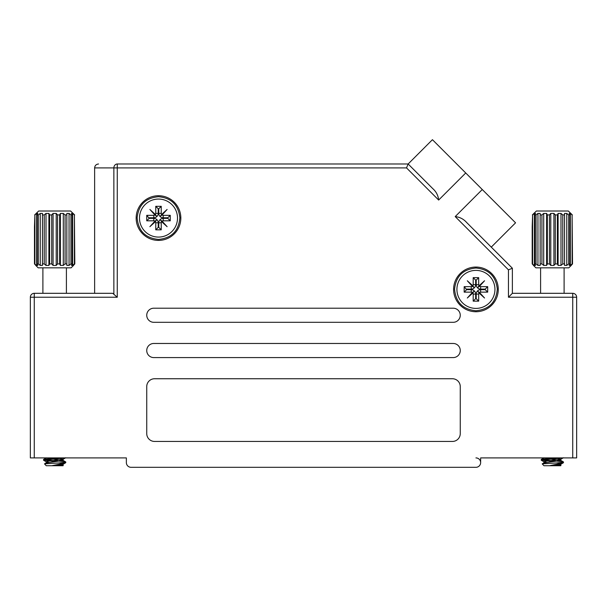 <?xml version="1.0" encoding="UTF-8"?>
<svg xmlns="http://www.w3.org/2000/svg" width="607" height="607" viewBox="0 0 607 607"><rect width="100%" height="100%" fill="white"/><g stroke="black" fill="none" stroke-linecap="round" stroke-linejoin="round"><path stroke-width="0.91" d="M30.35 457.906L30.35 297.233L34.265 297.233L34.265 457.906L30.35 457.906L30.35 297.233A3.915 3.915 0 0 1 34.265 293.31L112.735 293.31L117.257 297.233L34.265 297.233L34.265 293.31A3.915 3.915 0 0 0 30.35 297.233A3.915 3.915 0 0 1 34.265 293.31M126.362 457.906L126.362 462.61L126.362 457.906L34.265 457.906M480.638 457.906L480.638 462.61L480.638 457.906L572.735 457.906L572.735 297.233L508.461 297.233L508.461 269.849L455.204 216.593C459.765 217.078 463.573 219.036 466.631 222.481L512.376 268.233L491.268 247.117L515.563 222.822L482.269 189.528L455.204 216.593M576.65 448.269L576.65 457.906L572.735 457.906M131.066 467.314L475.934 467.314L131.066 467.314A4.704 4.704 0 0 1 126.362 462.61M113.866 293.834L113.866 167.904A3.915 3.392 90 0 1 117.257 163.989L408.139 163.989L432.776 188.625L408.139 163.989L406.515 167.904L117.257 167.904L117.257 297.233M576.65 457.906L576.65 297.233A3.915 3.915 0 0 0 572.735 293.31L512.376 293.31L512.376 268.233L491.268 247.117M475.934 457.906A4.704 4.704 0 0 1 480.638 462.61A4.704 4.704 0 0 1 475.934 467.314M158.503 240.402A22.338 22.338 0 0 0 180.84 218.065A22.338 22.338 0 0 0 158.503 195.727A22.338 22.338 0 0 0 136.158 218.065A22.338 22.338 0 0 0 158.503 240.402M475.934 311.732A22.338 22.338 0 0 0 498.271 289.395A22.338 22.338 0 0 0 475.934 267.057A22.338 22.338 0 0 0 453.596 289.395A22.338 22.338 0 0 0 475.934 311.732M432.776 188.625C436.221 191.683 438.178 195.492 438.656 200.052L465.728 172.98L432.434 139.686L408.139 163.989M465.728 172.98L482.269 189.528M154.58 441.448L452.42 441.448A7.838 7.838 0 0 0 460.258 433.61L460.258 386.583A7.838 7.838 0 0 0 452.42 378.745L154.58 378.745A7.838 7.838 0 0 0 146.742 386.583L146.742 433.61A7.838 7.838 0 0 0 154.58 441.448M153.799 357.584L453.201 357.584A7.056 7.056 0 0 0 460.258 350.527A7.056 7.056 0 0 0 453.201 343.471L153.799 343.471A7.056 7.056 0 0 0 146.742 350.527A7.056 7.056 0 0 0 153.799 357.584M153.799 322.309L453.201 322.309A7.056 7.056 0 0 0 460.258 315.253A7.056 7.056 0 0 0 453.201 308.204L153.799 308.204A7.056 7.056 0 0 0 146.742 315.253A7.056 7.056 0 0 0 153.799 322.309M94.624 293.31L94.624 167.904C94.867 165.544 96.179 164.231 98.539 163.989M512.376 268.233L508.461 269.849M512.376 293.31L508.461 297.233M576.65 297.233A3.915 3.915 0 0 0 572.735 293.31L572.735 297.233L576.65 297.233A3.915 3.915 0 0 0 572.735 293.31M38.658 211.016L34.652 214.931L38.658 211.016L70.632 211.016L74.646 214.931L70.632 211.016M56.216 213.429L53.082 213.429L51.724 214.931L51.724 263.916L53.082 265.418L54.645 265.487L56.216 265.418L57.574 263.916L57.574 214.931L56.216 213.429L56.216 265.418M57.574 214.931L59.661 214.931L59.661 263.916L60.396 265.418L63.295 265.418L65.07 263.916L65.07 214.931L63.295 213.429L60.396 213.429L59.661 214.931M65.07 214.931L66.838 214.931L66.838 265.418L69.054 265.418L70.973 263.916L70.973 214.931L69.054 213.429L66.838 213.429L66.838 214.931L66.838 213.429M70.973 214.931L72.157 214.931L72.157 263.916L71.429 265.418L72.628 265.418L74.395 263.916L74.395 214.931L72.628 213.429L71.429 213.429L72.157 214.931M74.395 214.931L74.813 263.916L73.455 265.418L74.395 263.916M35.836 265.487L38.188 267.839L71.11 267.839L73.462 265.487M34.478 263.916L34.478 226.692L34.478 263.916L35.836 265.418L34.478 263.916L36.67 265.418L37.869 265.418L37.133 263.916L38.317 263.916L40.237 265.418L42.452 265.418L42.452 263.916L44.228 263.916L46.003 265.418L48.894 265.418L49.63 263.916L51.724 263.916M65.298 457.906L43.499 460.152L54.645 461.396M59.782 457.906L44.994 459.112L43.59 459.423L43.499 460.152M44.311 459.84L64.304 461.601L65.799 462.018L64.304 462.428L58.674 462.974L64.85 462.974L65.708 462.746L65.799 462.018M58.674 462.974L44.493 463.869L46.269 465.744L63.029 465.744L52.164 465.668L64.85 462.974M56.261 464.818L63.067 465.379M57.87 464.499L63.249 465.523M34.478 226.692L34.895 214.931L34.895 263.916M37.133 263.916L37.133 214.931L38.317 214.931L38.317 263.916M42.452 265.418L42.452 214.931L44.228 214.931L44.228 263.916M49.63 263.916L49.63 214.931L51.724 214.931M57.574 263.916L59.661 263.916M65.07 263.916L66.838 263.916L66.838 265.418M70.973 263.916L72.157 263.916M37.133 214.931L37.869 213.429L36.67 213.429L34.895 214.931M42.452 213.429L42.452 214.931L42.452 213.429L40.237 213.429L38.317 214.931M49.63 214.931L48.894 213.429L46.003 213.429L44.228 214.931M72.628 265.418L72.628 213.429M69.054 265.418L69.054 213.429M63.295 265.418L63.295 213.429M60.396 265.418L60.396 213.429M53.082 265.418L53.082 213.429M48.894 265.418L48.894 213.429M46.003 265.418L46.003 213.429M40.237 265.418L40.237 213.429M36.67 265.418L36.67 213.429M59.949 458.513L62.984 459.355L47.323 461.29L46.307 461.844L48.727 462.329M61.641 463.725L63.105 464.196L61.967 464.605L52.164 465.668M52.688 459.036L63.105 460.463L46.193 462.951L46.193 461.707M466.639 289.107L471.229 289.107A4.416 4.416 0 0 0 475.653 284.691L475.653 280.093L476.214 280.093L476.214 284.691A4.416 4.416 0 0 0 480.638 289.107L485.228 289.107L485.228 289.676L480.638 289.676A4.416 4.416 0 0 0 476.214 294.092L476.214 298.69L475.653 298.69L475.653 294.092A4.416 4.416 0 0 0 471.229 289.676L466.639 289.676L464.173 286.648L471.229 286.648A1.958 1.958 0 0 0 472.329 286.314L473.938 287.392L472.853 285.791A1.958 1.958 0 0 0 473.187 284.691L473.187 277.634L478.68 277.634L478.68 284.691A1.958 1.958 0 0 0 479.014 285.791L477.929 287.392L479.568 286.147L479.181 285.753L479.735 285.207L480.122 285.586L483.817 281.504L479.735 285.207M480.638 289.107L480.638 286.648A1.958 1.958 0 0 1 479.538 286.314L477.929 287.392M476.214 298.69L478.68 301.148L478.68 294.092A1.958 1.958 0 0 1 479.014 292.991L477.929 291.39L479.538 292.475A1.958 1.958 0 0 1 480.638 292.134L487.687 292.134L487.687 286.648L480.638 286.648M483.817 297.278L480.122 293.196L479.735 293.583L484.553 298.014L479.538 292.475M471.229 289.676L471.229 292.134A1.958 1.958 0 0 1 472.329 292.475L467.314 298.014L472.853 292.991A1.958 1.958 0 0 1 473.187 294.092L473.187 301.148L478.68 301.148M471.229 292.134L464.173 292.134L464.173 286.648M472.853 285.791L467.314 280.768L472.329 286.314M479.538 286.314L484.553 280.768L479.014 285.791M479.014 292.991L484.553 298.014M475.653 280.093L473.187 277.634M476.214 280.093L478.68 277.634M485.228 289.107L487.687 286.648M485.228 289.676L487.687 292.134M475.653 298.69L473.187 301.148M472.329 292.475L473.938 291.39L472.853 292.991M466.639 289.676L464.173 292.134M468.05 297.278L467.314 298.014M471.745 293.196L472.299 292.635L472.709 293.014L473.938 291.39M472.709 293.014L472.147 293.56M472.709 292.62L472.299 292.635M477.929 291.39L480.122 293.196M479.735 293.583L479.181 293.029L479.568 292.635M479.166 292.627L479.181 293.029M483.817 281.504L484.553 280.768M480.122 285.586L479.568 286.147M479.166 286.155L479.181 285.753M472.132 285.207L472.686 285.753L472.292 286.147L471.745 285.586L472.132 285.207L467.314 280.768M472.701 286.155L473.938 287.392M468.05 281.504L471.745 285.586M536.368 211.016L532.354 214.931L536.368 211.016L568.342 211.016L572.348 214.931L568.342 211.016M552.355 265.487L553.918 265.418L555.276 263.916L555.276 214.931L553.918 213.429L552.355 213.368L550.784 213.429L549.426 214.931L549.426 263.916L550.784 265.418L552.317 265.487M555.276 214.931L557.37 214.931L557.37 263.916L558.106 265.418L560.997 265.418L562.772 263.916L562.772 214.931L560.997 213.429L558.106 213.429L557.37 214.931M562.772 214.931L564.548 214.931L564.548 265.418L566.763 265.418L568.683 263.916L568.683 214.931L566.763 213.429L564.548 213.429L564.548 214.931L564.548 213.429M568.683 214.931L569.867 214.931L569.867 263.916L569.131 265.418L570.33 265.418L572.105 263.916L572.105 214.931L570.33 213.429L569.131 213.429L569.867 214.931M572.105 214.931L572.522 263.916L571.164 265.418L572.105 263.916M533.538 265.487L535.89 267.839L568.812 267.839L571.164 265.487M532.187 263.916L532.187 226.692L532.187 263.916L533.545 265.418L532.187 263.916L534.372 265.418L535.571 265.418L534.843 263.916L536.027 263.916L537.946 265.418L540.162 265.418L540.162 263.916L541.93 263.916L543.705 265.418L546.604 265.418L547.339 263.916L549.426 263.916M563.008 457.906L541.201 460.152L552.355 461.396M557.484 457.906L542.696 459.112L541.292 459.423L541.201 460.152M542.013 459.84L562.006 461.601L563.501 462.018L562.006 462.428L556.376 462.974L562.552 462.974L563.41 462.746L563.501 462.018M556.376 462.974L542.203 463.869L543.971 465.744L560.731 465.744L549.874 465.668L562.552 462.974M553.963 464.818L560.769 465.379M555.58 464.499L560.951 465.523M532.187 226.692L532.605 214.931L532.605 263.916M534.843 263.916L534.843 214.931L536.027 214.931L536.027 263.916M540.162 263.916L540.162 214.931L541.93 214.931L541.93 263.916M547.339 263.916L547.339 214.931L549.426 214.931M555.276 263.916L557.37 263.916M562.772 263.916L564.548 263.916L564.548 265.418M568.683 263.916L569.867 263.916M534.843 214.931L535.571 213.429L534.372 213.429L532.605 214.931M540.162 214.931L540.162 213.429L537.946 213.429L536.027 214.931M547.339 214.931L546.604 213.429L543.705 213.429L541.93 214.931M570.33 265.418L570.33 213.429M566.763 265.418L566.763 213.429M560.997 265.418L560.997 213.429M558.106 265.418L558.106 213.429M553.918 265.418L553.918 213.429M550.784 265.418L550.784 213.429M546.604 265.418L546.604 213.429M543.705 265.418L543.705 213.429M540.162 265.418L540.162 213.429M537.946 265.418L537.946 213.429M534.372 265.418L534.372 213.429M557.651 458.513L560.693 459.355L545.033 461.29L544.016 461.844L546.429 462.329M559.351 463.725L560.807 464.196L559.677 464.605L549.874 465.668M550.39 459.036L560.807 460.463L543.895 462.951L543.895 461.707M149.201 217.784L153.799 217.784A4.416 4.416 0 0 0 158.215 213.368L158.215 208.77L158.784 208.77L158.784 213.368A4.416 4.416 0 0 0 163.2 217.784L167.798 217.784L167.798 218.353L163.2 218.353A4.416 4.416 0 0 0 158.784 222.769L158.784 227.367L158.215 227.367L158.215 222.769A4.416 4.416 0 0 0 153.799 218.353L149.201 218.353L146.742 215.326L153.799 215.326A1.958 1.958 0 0 0 154.899 214.984L156.5 216.069L155.415 214.468A1.958 1.958 0 0 0 155.756 213.368L155.756 206.312L161.242 206.312L161.242 213.368A1.958 1.958 0 0 0 161.583 214.468L160.498 216.069L162.137 214.825L161.743 214.43L162.304 213.876L162.684 214.263L166.386 210.181L162.304 213.876M163.2 217.784L163.2 215.326A1.958 1.958 0 0 1 162.099 214.984L160.498 216.069M158.784 227.367L161.242 229.825L161.242 222.769A1.958 1.958 0 0 1 161.583 221.669L160.498 220.068L162.099 221.145A1.958 1.958 0 0 1 163.2 220.811L170.256 220.811L170.256 215.326L163.2 215.326M166.386 225.956L162.684 221.874L162.304 222.253L167.122 226.692L162.099 221.145M153.799 218.353L153.799 220.811A1.958 1.958 0 0 1 154.899 221.145L149.876 226.692L155.415 221.669A1.958 1.958 0 0 1 155.756 222.769L155.756 229.825L161.242 229.825M153.799 220.811L146.742 220.811L146.742 215.326M155.415 214.468L149.876 209.445L154.899 214.984M162.099 214.984L167.122 209.445L161.583 214.468M161.583 221.669L167.122 226.692M158.215 208.77L155.756 206.312M158.784 208.77L161.242 206.312M167.798 217.784L170.256 215.326M167.798 218.353L170.256 220.811M158.215 227.367L155.756 229.825M154.899 221.145L156.5 220.068L155.415 221.669M149.201 218.353L146.742 220.811M150.612 225.956L149.876 226.692M154.315 221.874L154.861 221.312L155.278 221.684L156.5 220.068M155.278 221.684L154.717 222.238M155.278 221.289L154.861 221.312M160.498 220.068L162.684 221.874M162.304 222.253L161.743 221.707L162.137 221.312M161.735 221.305L161.743 221.707M166.386 210.181L167.122 209.445M162.684 214.263L162.137 214.825M161.735 214.832L161.743 214.43M154.694 213.876L155.255 214.43L154.861 214.825L154.315 214.263L154.694 213.876L149.876 209.445M155.263 214.832L156.5 216.069M150.612 210.181L154.315 214.263M438.656 200.052L406.515 167.904M117.257 163.989L117.257 167.904L94.624 167.904M475.934 270.381A19.014 19.014 0 0 1 494.948 289.395A19.014 19.014 0 0 1 475.934 308.402A19.014 19.014 0 0 1 456.919 289.395A19.014 19.014 0 0 1 475.934 270.381M471.229 289.107L471.229 286.648M475.653 284.691L473.187 284.691M476.214 284.691L478.68 284.691M480.638 289.676L480.638 292.134M476.214 294.092L478.68 294.092M475.653 294.092L473.187 294.092M472.686 285.753L472.292 286.147M158.503 199.058A19.014 19.014 0 0 1 177.51 218.065A19.014 19.014 0 0 1 158.503 237.079A19.014 19.014 0 0 1 139.489 218.065A19.014 19.014 0 0 1 158.503 199.058M153.799 217.784L153.799 215.326M158.215 213.368L155.756 213.368M158.784 213.368L161.242 213.368M163.2 218.353L163.2 220.811M158.784 222.769L161.242 222.769M158.215 222.769L155.756 222.769M155.255 214.43L154.861 214.825M42.892 293.31L42.892 267.839M66.406 293.31L66.406 267.839M62.984 459.355L65.708 457.769M46.307 461.844L43.59 460.258M62.984 464.332L65.708 462.746M63.105 460.463L63.105 459.218M63.105 465.44L63.105 464.196M46.307 457.837L43.59 459.423M62.984 460.326L65.708 461.912M46.307 462.815L44.493 463.869M475.934 310.754C489.067 309.441 496.185 302.21 497.292 289.053C495.873 276.253 488.756 269.25 475.934 268.028C463.111 269.25 455.994 276.253 454.575 289.053C455.682 302.21 462.8 309.441 475.934 310.754M540.594 293.31L540.594 267.839M564.108 293.31L564.108 267.839M560.693 459.355L563.41 457.769M544.016 461.844L541.292 460.258M560.693 464.332L563.41 462.746M560.807 460.463L560.807 459.218M560.807 465.44L560.807 464.196M544.016 457.837L541.292 459.423M560.693 460.326L563.41 461.912M544.016 462.815L542.203 463.869M158.503 239.431C171.629 238.119 178.754 230.88 179.862 217.731C178.443 204.931 171.318 197.92 158.503 196.706C145.68 197.92 138.555 204.931 137.136 217.731C138.244 230.88 145.369 238.119 158.503 239.431"/></g></svg>
